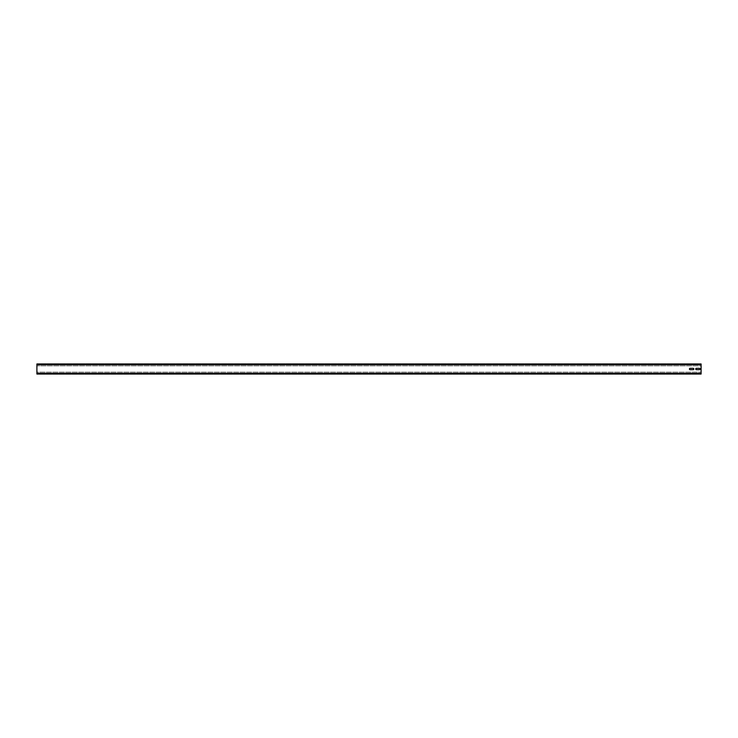 <?xml version="1.0" encoding="UTF-8"?>
<svg xmlns="http://www.w3.org/2000/svg" width="738" height="738" viewBox="0 0 738 738"><rect width="100%" height="100%" fill="white"/><g stroke="black" fill="none" stroke-linecap="round" stroke-linejoin="round"><path stroke-width="0.55" stroke-dasharray="3.69 2.77" d="M48.874 364.277L41.937 364.277L48.874 364.277M48.874 363.963L41.245 363.963L49.566 364.277M628.628 364.277L621.7 364.277L628.628 364.277M628.628 363.963L621.009 363.963L629.32 364.277M193.808 364.277L186.88 364.277L193.808 364.277M193.808 363.963L186.188 363.963L194.509 364.277M338.751 364.277L331.823 364.277L338.751 364.277M338.751 363.963L331.122 363.963L339.443 364.277M483.694 364.277L476.757 364.277L483.694 364.277M483.694 363.963L476.065 363.963L484.386 364.277M484.386 373.723L483.694 373.723L484.386 374.037M339.443 373.723L338.751 373.723L339.443 374.037M194.509 373.723L193.808 373.723L194.509 374.037M629.32 373.723L628.628 373.723L629.32 374.037M49.566 373.723L48.874 373.723L49.566 374.037M700.159 369A0.692 0.692 0 0 1 699.458 369.692L696.432 369.692A0.692 0.692 0 0 1 695.74 369A0.692 0.692 0 0 1 696.432 368.308L699.458 368.308A0.692 0.692 0 0 1 700.159 369M693.849 369A0.692 0.692 0 0 1 693.157 369.692L690.131 369.692A0.692 0.692 0 0 1 689.44 369A0.692 0.692 0 0 1 690.131 368.308L693.157 368.308A0.692 0.692 0 0 1 693.849 369M36.9 363.963L701.1 364.277L36.9 364.277L36.9 373.345L36.9 372.155L701.1 372.155L36.9 372.155L36.9 374.037L36.9 373.345L36.9 374.037L701.1 374.037L701.1 373.345L701.1 374.037L36.9 373.723L701.1 373.723L701.1 372.155L701.1 373.345L36.9 373.345M701.1 363.963L701.1 365.845L36.9 365.845L701.1 365.845L701.1 364.655L701.1 373.345M41.245 373.723L48.874 374.037M621.009 373.723L628.628 374.037M186.188 373.723L193.808 374.037M331.122 373.723L338.751 374.037M476.065 373.723L483.694 374.037M476.757 364.277L476.065 364.277L476.757 364.277M331.823 364.277L331.122 364.277L331.823 364.277M186.88 364.277L186.188 364.277L186.88 364.277M621.7 364.277L621.009 364.277L621.7 364.277M41.937 364.277L41.245 364.277L41.937 364.277M36.9 365.845L36.9 364.655L36.9 365.845M701.1 364.655L36.9 364.655"/><path stroke-width="1.11" d="M48.874 363.963L36.9 363.963L36.9 374.037L701.1 374.037L701.1 373.345L36.9 373.345M628.628 363.963L484.386 363.963M193.808 363.963L49.566 363.963M338.751 363.963L194.509 363.963M484.386 374.037L483.694 374.037L484.386 374.037M339.443 374.037L338.751 374.037L339.443 374.037M194.509 374.037L193.808 374.037L194.509 374.037M629.32 374.037L628.628 374.037L629.32 374.037M49.566 374.037L48.874 374.037L49.566 374.037M700.159 369A0.692 0.692 0 0 1 699.458 369.692L696.432 369.692A0.692 0.692 0 0 1 695.74 369A0.692 0.692 0 0 1 696.432 368.308L699.458 368.308A0.692 0.692 0 0 1 700.159 369M693.849 369A0.692 0.692 0 0 1 693.157 369.692L690.131 369.692A0.692 0.692 0 0 1 689.44 369A0.692 0.692 0 0 1 690.131 368.308L693.157 368.308A0.692 0.692 0 0 1 693.849 369M36.9 363.963L701.1 363.963L701.1 373.345M48.874 374.037L41.245 374.037M628.628 374.037L621.009 374.037M193.808 374.037L186.188 374.037M338.751 374.037L331.122 374.037M483.694 374.037L476.065 374.037M339.443 363.963L483.694 363.963M701.1 363.963L629.32 363.963M701.1 364.655L36.9 364.655"/></g></svg>
